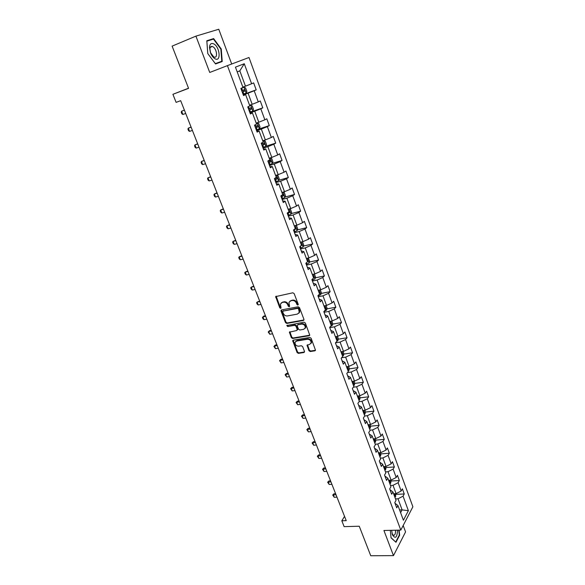 <?xml version="1.0" encoding="UTF-8"?>
<svg xmlns="http://www.w3.org/2000/svg" width="585" height="585" viewBox="0 0 585 585"><rect width="100%" height="100%" fill="white"/><g stroke="black" fill="none" stroke-linecap="round" stroke-linejoin="round"><path stroke-width="0.88" d="M297.831 305.099L298.218 304.28L294.16 293.611L292.844 292.792L275.652 296.61L279.754 307.805L280.661 308.375L281.056 308.032L280.398 304.046L282.211 302.474L283.586 302.204C285.443 302.05 286.833 302.92 287.754 304.814L288.273 306.174L289.187 306.745L289.59 306.394L288.939 302.423L290.789 300.8L292.178 300.529C294.065 300.376 295.462 301.246 296.383 303.154L296.909 304.529L297.831 305.099M308.946 350.715L310.24 351.534L314.92 350.81L315.527 350.291L311.132 338.254L309.831 337.435L293.268 340.17L292.69 340.66L297.107 352.565L298.379 353.369L303.944 352.514L304.485 351.409L302.628 346.569L301.341 345.75L298.577 346.196C296.12 346.006 294.942 344.733 295.045 342.371L296.588 341.055L307.491 339.263C309.955 339.432 311.147 340.704 311.066 343.073L309.472 344.448L307.052 345.252L308.946 350.715L309.406 350.218L310.693 351.029L315.534 350.261M231.697 64.014L218.775 29.25L195.917 36.131L172.114 46.127L188.575 88.35L172.911 94.309L176.107 102.375L180.67 100.671L346.232 520.65L341.823 520.789L344.134 526.632L359.248 526.229L370.751 555.75L393.478 555.618L405.566 531.911L403.182 525.498M195.917 36.131L209.737 72.46L227.419 65.622L400.798 530.098L383.921 530.485L393.478 555.618M303.374 320.47L303.929 319.315L299.476 307.6L298.167 306.774L281.553 309.918L281.019 311.074L285.495 322.62L286.782 323.432L303.374 320.47L303.966 319.958M305.341 323.015L309.779 335.205L309.18 335.724L292.617 338.488L291.33 337.677L289.407 332.17L296.654 330.532L297.202 329.399L295.944 326.13L294.65 325.318L287.696 326.54L286.774 325.523L304.032 322.196L305.341 323.015M227.419 65.622L248.991 57.498L412.886 506.778L400.798 530.098M395.906 494.362L404.264 493.967L402.378 488.819L401.171 491.02L398.122 482.713L399.343 480.541L397.442 475.334L396.206 477.499L393.12 469.104L394.37 466.969L392.447 461.704L391.19 463.832L388.067 455.349L389.347 453.243L387.394 447.927L386.115 450.011L382.963 441.434L384.265 439.372L382.29 433.997L380.981 436.044L377.793 427.364L379.124 425.346L377.128 419.906L375.789 421.917L372.572 413.142L373.925 411.16L371.906 405.661L370.546 407.628L367.285 398.751L368.667 396.813L366.627 391.248L365.237 393.178L361.947 384.199L363.351 382.305L361.289 376.681L359.87 378.561L356.543 369.486L357.976 367.629L355.892 361.939L354.444 363.782L351.073 354.598L352.536 352.792L350.43 347.037L348.952 348.828L345.545 339.541L347.037 337.779L344.901 331.958L343.402 333.699L339.951 324.309L341.472 322.591L339.315 316.704L337.779 318.401L334.291 308.895L335.841 307.227L333.662 301.268L332.097 302.92L328.565 293.297L330.145 291.681L327.944 285.655L326.342 287.257L322.766 277.524L324.382 275.959L322.152 269.861L320.522 271.403L316.909 261.553L318.554 260.04L316.295 253.875L314.635 255.367L310.971 245.4L312.653 243.938L310.364 237.693L308.668 239.133L304.968 229.042L306.686 227.645L304.368 221.32L302.635 222.702L298.891 212.494L300.639 211.148L298.299 204.75L296.529 206.074L292.734 195.741L294.526 194.454L292.149 187.975L290.35 189.24L286.511 178.783L288.332 177.555L285.926 171.003L284.098 172.202L280.208 161.614L282.065 160.451L279.63 153.811L277.758 154.952L273.824 144.232L275.718 143.128L273.253 136.415L271.345 137.49L267.36 126.631L269.29 125.599L266.804 118.792L264.851 119.808L260.815 108.81L262.789 107.845L260.267 100.956L258.277 101.9L254.19 90.77L256.201 89.863L253.649 82.887L251.616 83.765L244.267 63.743L235.448 67.143L242.987 87.494L240.874 88.408L243.528 95.552L245.627 94.609L243.397 95.209M404.264 493.967L403.065 496.175L408.388 510.683L403.401 520.226L397.968 505.557L396.725 507.853L394.78 502.625L396.038 500.343L392.923 491.948L391.65 494.208L389.683 488.914L390.963 486.669L387.818 478.186L386.524 480.402L384.535 475.057L385.844 472.848L382.663 464.263L381.34 466.45L379.329 461.038L380.659 458.867L377.442 450.187L376.089 452.329L374.056 446.86L375.416 444.732L372.162 435.957L370.788 438.055L368.733 432.52L370.122 430.436L366.824 421.558L365.42 423.613L363.343 418.019L364.755 415.972L361.428 406.992L359.994 409.01L357.888 403.343L359.336 401.347L355.965 392.257L354.503 394.231L352.375 388.506L353.852 386.546L350.444 377.354L348.952 379.285L346.795 373.486L348.302 371.577L344.85 362.276L343.329 364.162L341.15 358.298L342.686 356.433L339.198 347.022L337.647 348.857L335.439 342.927L337.004 341.106L333.479 331.593L331.892 333.377L329.662 327.366L331.256 325.604L327.688 315.973L326.072 317.706L323.812 311.63L325.443 309.911L321.83 300.163L320.178 301.845L317.896 295.696L319.556 294.036L315.9 284.171L314.218 285.802L311.9 279.579L313.597 277.97L309.896 267.981L308.178 269.553L305.838 263.257L307.571 261.7L303.82 251.594L302.072 253.115L299.703 246.738L301.465 245.239L297.67 235.009L295.886 236.472L293.487 230.015L295.908 228.962L295.703 227.653L295.045 227.916M245.627 94.609L249.824 105.922L247.748 106.909L250.365 113.958L252.427 112.949L256.566 124.115L254.533 125.175L257.122 132.137L259.133 131.047L263.221 142.075L261.232 143.201L263.784 150.074L265.765 148.926L269.795 159.815L267.842 160.999L270.365 167.793L272.303 166.571L276.288 177.328L274.38 178.579L276.866 185.284L278.767 184.004L282.701 194.622L280.829 195.938L283.286 202.556L285.144 201.218L289.034 211.704L287.198 213.079L289.626 219.616L291.447 218.212L295.286 228.574L293.487 230.015M390.517 485.455L393.025 485.323L396.096 493.623L393.588 493.747M389.983 489.711L392.923 491.948M396.096 493.623L401.171 491.02M393.025 485.323L398.122 482.713M385.478 471.868L387.994 471.707L391.102 480.102L388.586 480.248M384.901 476.029L387.818 478.186M391.102 480.102L396.206 477.499M387.994 471.707L393.12 469.104M380.389 458.128L382.904 457.945L386.041 466.435L383.526 466.603M379.76 462.201L382.663 464.263M386.041 466.435L391.19 463.832M382.904 457.945L388.067 455.349M375.234 444.234L377.764 444.03L380.937 452.607L378.415 452.805M374.561 448.212L377.442 450.187M380.937 452.607L386.115 450.011M377.764 444.03L382.963 441.434M370.027 430.187L372.557 429.953L375.767 438.633L373.237 438.852M369.303 434.063L372.162 435.957M375.767 438.633L380.981 436.044M372.557 429.953L377.793 427.364M364.748 415.986L367.3 415.723L370.546 424.498L368.009 424.747M363.987 419.759L366.824 421.558M370.546 424.498L375.789 421.917M367.3 415.723L372.572 413.142M359.11 401.654L361.976 401.332L365.259 410.202L362.722 410.48M358.612 405.288L361.428 406.992M365.259 410.202L370.546 407.628M361.976 401.332L367.285 398.751M353.377 387.175L356.594 386.773L359.914 395.752L357.369 396.052M353.172 390.648L355.965 392.257M359.914 395.752L365.237 393.178M356.594 386.773L361.947 384.199M347.541 372.543L351.154 372.045L354.51 381.127L351.965 381.457M347.673 375.848L350.444 377.354M354.51 381.127L359.87 378.561M351.154 372.045L356.543 369.486M341.596 357.749L345.647 357.157L349.048 366.342L346.495 366.7M342.108 360.872L344.85 362.276M349.048 366.342L354.444 363.782M345.647 357.157L351.073 354.598M335.541 342.81L340.082 342.093L343.512 351.38L340.96 351.768M336.477 345.72L339.198 347.022M343.512 351.38L348.952 348.828M340.082 342.093L345.545 339.541M329.764 327.644L334.445 326.847L337.918 336.251L335.359 336.667M330.781 330.393L333.479 331.593M337.918 336.251L343.402 333.699M334.445 326.847L339.951 324.309M324.053 312.28L328.748 311.432L332.258 320.938L329.691 321.384M325.019 314.884L327.688 315.973M332.258 320.938L337.779 318.401M328.748 311.432L334.291 308.895M318.277 296.741L322.978 295.827L326.532 305.45L323.966 305.933M319.191 299.191L321.83 300.163M326.532 305.45L332.097 302.92M322.978 295.827L328.565 293.297M312.434 281.012L317.143 280.039L320.741 289.78L318.167 290.292M313.289 283.308L315.9 284.171M320.741 289.78L326.342 287.257M317.143 280.039L322.766 277.524M306.525 265.1L311.235 264.069L314.876 273.919L312.302 274.46M307.315 267.235L309.896 267.981M314.876 273.919L320.522 271.403M311.235 264.069L316.909 261.553M300.536 248.991L305.26 247.901L308.946 257.868L306.364 258.446M301.275 250.965L303.82 251.594M308.946 257.868L314.635 255.367M305.26 247.901L310.971 245.4M294.482 232.691L299.213 231.536L302.942 241.627L300.354 242.241M295.154 234.505L297.67 235.009M302.942 241.627L308.668 239.133M299.213 231.536L304.968 229.042M288.354 216.201L293.092 214.98L296.866 225.196L294.277 225.839M288.961 217.839L291.447 218.212M296.866 225.196L302.635 222.702M293.092 214.98L298.891 212.494M282.153 199.5L286.891 198.213L290.716 208.552L288.12 209.24M282.694 200.962L285.144 201.218M290.716 208.552L296.529 206.074M286.891 198.213L292.734 195.741M275.871 182.6L280.617 181.248L284.493 191.712L281.89 192.428M276.347 183.887L278.767 184.004M284.493 191.712L290.35 189.24M280.617 181.248L286.511 178.783M269.51 165.489L274.27 164.063L278.189 174.666L275.586 175.42M269.919 166.593L272.303 166.571M278.189 174.666L284.098 172.202M274.27 164.063L280.208 161.614M263.075 148.166L267.842 146.674L271.806 157.402L269.202 158.199M263.418 149.08L265.765 148.926M271.806 157.402L277.758 154.952M267.842 146.674L273.824 144.232M256.559 130.63L261.327 129.058L265.349 139.925L262.738 140.758M256.83 131.347L259.133 131.047M265.349 139.925L271.345 137.49M261.327 129.058L267.36 126.631M249.963 112.868L254.738 111.23L258.804 122.228L256.193 123.106M250.153 113.395L252.427 112.949M258.804 122.228L264.851 119.808M254.738 111.23L260.815 108.81M243.28 94.887L248.062 93.169L252.179 104.313L249.561 105.227M252.179 104.313L258.277 101.9M248.062 93.169L254.19 90.77M244.267 63.743L239.813 70.865L245.473 86.163L242.848 87.121M245.473 86.163L251.616 83.765M344.543 516.372L341.823 520.789M188.516 88.211L172.911 94.309M239.813 70.865L237.21 71.896M399.606 509.988L402.114 509.893L398.005 498.786L395.497 498.895M400.615 512.701L402.114 509.893L408.388 510.683M395.007 503.246L397.968 505.557M398.005 498.786L403.065 496.175M243.155 94.558L256.201 89.863M249.758 112.327L262.789 107.845M258.394 129.19L269.29 125.599M265.875 146.228L275.718 143.128M272.332 163.369L282.065 160.451M278.709 180.312L288.332 177.555M284.997 197.05L294.526 194.454M291.213 213.591L300.639 211.148M297.348 229.942L306.686 227.645M303.403 246.095L312.653 243.938M309.385 262.065L318.554 260.04M315.286 277.846L324.382 275.959M321.121 293.451L330.145 291.681M326.891 308.873L335.841 307.227M332.58 324.119L341.472 322.591M338.21 339.198L347.037 337.779M343.775 354.101L352.536 352.792M349.267 368.835L357.976 367.629M354.7 383.409L363.351 382.305M360.075 397.815L368.667 396.813M365.384 412.067L373.925 411.16M370.634 426.158L379.124 425.346M375.826 440.103L384.265 439.372M380.937 453.887L389.347 453.243M385.983 467.525L394.37 466.969M390.97 481.016L399.343 480.541M207.763 53.571L215.551 63.948L222.22 61.513L221.254 48.979L213.642 38.603L206.805 40.76L207.763 53.571M390.305 530.339L391.051 537.827L395.972 542.295L399.635 535.195L399.124 530.134M209.664 40.285L206.834 41.14M209.642 40.255L213.642 38.603M206.841 41.177L213.474 39.078L220.859 49.125L221.254 48.979M399.233 535.202L399.635 535.195M298.262 304.646L297.385 304.061L296.866 302.694C295.944 300.785 294.54 299.915 292.661 300.076L292.178 300.529M289.824 301.209L292.661 300.076M281.283 302.854L284.069 301.75C285.926 301.589 287.315 302.46 288.237 304.354L288.756 305.714L289.619 306.291M276.157 296.134L280.244 307.344L281.078 307.922M281.48 309.94L285.977 322.145L287.264 322.957L303.842 319.988M298.584 308.938L297.67 308.368L283.089 311.11L282.716 311.915L283.264 313.341C284.178 315.213 285.56 316.075 287.403 315.944L297.37 314.108L299.249 312.456L298.584 308.938L299.059 308.47L298.145 307.9L297.67 308.368M283.038 311.118L298.145 307.9M298.877 313.194L299.717 311.988L299.608 309.911L299.14 310.379M299.059 308.47L299.608 309.911M289.407 332.17L289.86 331.71L291.805 337.187L293.085 337.998L309.779 335.198M297.707 329.545L297.238 330.028L297.67 328.916L296.412 325.655L295.118 324.836L287.696 326.54M287.228 325.172L288.171 326.064M303.652 329.333L305.238 327.951C305.333 325.531 304.134 324.244 301.648 324.083L297.78 324.763L297.231 325.904L298.489 329.18L299.783 329.998L303.652 329.333M304.99 328.485L305.699 327.468C305.801 325.048 304.602 323.761 302.116 323.607L301.648 324.083M297.67 324.792L302.116 323.607M307.052 345.252L307.476 344.784L309.406 350.218M310.847 343.57L311.527 342.576C311.6 340.207 310.408 338.942 307.951 338.773L307.491 339.263M295.732 341.406L297.056 340.565L307.951 338.773M293.158 340.199L297.568 352.06L298.84 352.872L304.536 351.973M243.053 94.287L246.175 93.037L246.863 91.384L245.576 87.911L244.025 87.238L240.896 88.474M244.025 87.238L240.881 88.437M242.234 92.079L244.815 91.063L244.515 89.651L241.722 90.682M244.515 89.651L243.199 90.127L243.426 91.567L242.219 92.035M184.392 110.112L181.606 111.201L182.9 114.477L185.708 113.461M182.9 114.477L181.891 113.87L181.248 112.24L181.606 111.201L184.414 110.177M214.958 58.727C221.203 62.456 220.026 47.136 213.847 43.941C211.339 42.771 209.883 43.853 209.481 47.188L210.454 52.73C211.624 55.633 213.13 57.63 214.958 58.727M213.649 56.84L214.183 57.067C218.037 58.5 216.808 48.694 212.889 46.727L212.318 46.478C210.914 46.156 210.11 46.983 209.905 48.957L210.571 52.738L213.649 56.84M220.859 49.125L221.795 61.271L215.382 63.714M221.795 61.271L215.331 63.626L207.785 53.579L206.863 41.169M391.636 530.31L392.447 534.865C395.416 539.202 397.105 537.637 397.522 530.171M392.447 534.865L392.045 533.564L393.354 535.312C394.897 535.443 395.621 533.747 395.518 530.215M395.577 541.937L391.036 537.652M398.802 530.142L399.306 535.056L395.752 541.937M249.736 112.261L252.822 110.996L253.495 109.315L252.223 105.885L250.702 105.263L249.736 105.688M250.702 105.263L249.707 105.614M248.925 110.082L251.484 109.059L251.192 107.655L248.413 108.708M249.927 108.123L250.095 109.541L248.896 110.009M191.076 127.062L188.304 128.152L189.584 131.384L192.392 130.418M189.584 131.384L188.575 130.762L187.939 129.146L188.304 128.152L191.112 127.172M256.332 130.009L259.389 128.722L260.047 127.025L258.789 123.632L257.29 123.062L256.34 123.501M257.29 123.062L256.296 123.398M255.528 127.859L258.065 126.828L257.795 125.439L255.023 126.499M256.574 125.892L256.683 127.289L255.491 127.757M197.671 143.815L194.929 144.897L196.194 148.1L199.002 147.171M196.194 148.1L195.178 147.457L194.549 145.862L194.929 144.897L197.737 143.961M262.84 147.537L265.875 146.235L266.511 144.517L265.276 141.168L263.798 140.649L262.862 141.102M263.798 140.649L262.811 140.963M262.051 145.416L264.574 144.378L264.31 143.003L261.553 144.071M263.133 143.449L263.184 144.817L262.007 145.277M204.202 160.363L201.474 161.453L202.724 164.612L205.525 163.727M202.724 164.612L201.708 163.954L201.086 162.374L201.474 161.453L204.275 160.561M269.275 164.853L272.274 163.529L272.902 161.789L271.681 158.484L270.233 158.008L269.305 158.484M270.233 158.008L269.239 158.316M268.5 162.754L270.994 161.709L270.745 160.349L268.003 161.431M269.605 160.795L269.612 162.125L268.435 162.593M210.651 176.721L207.946 177.811L209.174 180.94L211.975 180.092M209.174 180.94L208.158 180.253L207.543 178.696L207.946 177.811L210.746 176.962M275.63 181.957L278.606 180.619L279.213 178.856L278.007 175.588L276.581 175.164L275.667 175.646M276.581 175.164L275.594 175.449M274.862 179.88L277.334 178.834L277.1 177.489L274.409 178.564M275.988 177.928L275.959 179.229L274.789 179.69M217.02 192.889L214.337 193.986L215.558 197.072L218.351 196.267M215.558 197.072L214.534 196.37L213.927 194.827L214.337 193.986L217.137 193.174M282.701 192.209L281.955 192.611M282.964 192.136L284.259 192.487L285.451 195.712L284.851 197.489L281.904 198.849M281.144 196.801L283.601 195.741L283.374 194.41L282.496 194.761M282.292 194.856L282.226 196.121L281.063 196.582M223.324 208.867L220.655 209.964L221.861 213.02L224.655 212.253M221.861 213.02L220.837 212.304L220.231 210.775L220.655 209.964L223.448 209.196M288.668 209.094L288.164 209.364M289.348 208.911L290.431 209.174L291.608 212.362L291.023 214.161L288.105 215.536M287.359 213.518L289.794 212.45L289.575 211.134L288.917 211.39M289.794 212.45L287.264 213.269M229.547 224.662L226.9 225.766L228.091 228.779L230.885 228.055M228.091 228.779L227.068 228.048L226.468 226.541L226.9 225.766L229.693 225.028M295.681 225.488L296.529 225.671L297.692 228.815L297.129 230.636L294.233 232.026M295.908 228.962L294.189 229.452M235.704 240.281L233.071 241.386L234.256 244.362L237.042 243.674M234.256 244.362L233.225 243.616L232.633 242.124L233.071 241.386L235.865 240.684M301.977 241.861L302.555 241.963L303.71 245.078L303.154 246.914L300.288 248.318M300.683 245.905L301.955 245.269L301.758 243.974L301.099 244.245M241.788 255.718L239.177 256.822L240.347 259.769L243.133 259.118M240.347 259.769L239.309 259.001L238.731 257.532L239.177 256.822L241.971 256.164M308.251 258.029L309.648 261.144L309.121 262.95L306.269 264.42M307.534 261.612L307.739 260.098L307.081 260.376M247.806 270.979L245.217 272.091L246.365 275.008L249.151 274.387M246.365 275.008L245.334 274.219L244.757 272.764L245.217 272.091L248.003 271.469M314.408 274.021L315.52 277.019L314.993 278.891L312.178 280.325M313.443 277.539L313.648 276.04L312.99 276.325M253.758 286.072L251.184 287.184L252.325 290.065L255.104 289.487M252.325 290.065L251.287 289.268L250.716 287.827L251.184 287.184L253.963 286.599M320.273 289.867L321.326 292.712L320.814 294.599L318.021 296.047M319.278 293.282L319.49 291.783L318.832 292.076M259.645 300.997L257.086 302.109L258.212 304.961L260.99 304.412M258.212 304.961L257.173 304.142L256.61 302.723L257.086 302.109L259.864 301.56M326.072 305.538L327.059 308.215L326.562 310.116L323.885 311.549M325.041 308.843L325.26 307.352L324.602 307.651M265.458 315.761L263.776 316.075L262.921 316.873L264.032 319.688L266.811 319.176M264.032 319.688L262.994 318.862L262.438 317.45L262.921 316.873L265.692 316.353M331.797 321.019L332.726 323.549L332.243 325.465L330.342 326.62M330.744 324.222L330.964 322.737L330.306 323.044M271.213 330.349L269.531 330.649L268.69 331.468L269.795 334.254L272.566 333.779M269.795 334.254L268.201 332.017L268.69 331.468L271.462 330.978M337.457 336.324L338.335 338.7L337.859 340.631L336.697 341.464M336.382 339.417L336.602 337.94L335.951 338.254M276.902 344.784L275.221 345.062L274.394 345.903L275.484 348.66L278.255 348.214M275.484 348.66L273.897 346.422L277.166 345.45M343.051 351.453L343.87 353.676L343.41 355.621L342.62 356.265M341.947 354.444L342.174 352.974L341.523 353.296M282.533 359.066L280.851 359.322L280.039 360.177L281.122 362.905L283.886 362.495M281.122 362.905L279.535 360.674L280.851 359.322M282.804 359.76L279.535 360.674M348.58 366.407L349.347 368.484L348.901 370.444L348.119 371.095M347.453 369.296L347.687 367.833L347.037 368.162M288.098 373.186L286.423 373.427L285.626 374.305L286.694 377.003L289.451 376.616M286.694 377.003L285.114 374.766L286.423 373.427M288.39 373.917L285.114 374.766M354.049 381.186L354.766 383.131L354.327 385.098L353.559 385.764M352.901 383.987L353.128 382.524L352.484 382.861M293.604 387.153L291.93 387.372L291.147 388.272L292.2 390.941L294.964 390.59M292.2 390.941L290.628 388.711L291.93 387.372M293.904 387.913L290.628 388.711M359.453 395.804L360.119 397.603L359.695 399.592L358.934 400.264M358.283 398.502L358.517 397.054L357.874 397.398M299.052 400.974L297.385 401.178L296.61 402.092L297.655 404.732L300.412 404.41M297.655 404.732L296.083 402.502L297.385 401.178M299.366 401.763L296.083 402.502M364.799 410.253L365.413 411.92L364.996 413.917L364.25 414.604M363.607 412.864L363.841 411.416L363.197 411.767M304.449 414.648L302.774 414.831L302.021 415.767L303.052 418.377L305.801 418.085M303.052 418.377L301.48 416.147L302.774 414.831M304.77 415.467L301.48 416.147M370.086 424.542L370.649 426.077L370.246 428.081L369.508 428.776M368.864 427.057L369.106 425.617L368.462 425.975M309.779 428.176L308.112 428.337L307.366 429.295L308.39 431.876L311.132 431.613M308.39 431.876L306.825 429.653L308.112 428.337M310.116 429.024L306.825 429.653M375.307 438.67L375.826 440.074L375.431 442.092L374.7 442.801M374.071 441.097L374.312 439.664L373.676 440.022M315.052 441.558L313.392 441.704L312.653 442.677L313.67 445.236L316.412 444.995M313.67 445.236L312.112 443.006L313.392 441.704M315.403 442.435L312.112 443.006M380.477 452.644L380.945 453.916L380.564 455.949L379.841 456.666M379.219 454.984L379.46 453.55L378.824 453.923M320.273 454.801L318.613 454.933L317.889 455.92L318.891 458.45L321.633 458.238M318.891 458.45L317.341 456.227L318.613 454.933M320.631 455.708L317.341 456.227M385.588 466.464L386.012 467.612L385.639 469.653L384.93 470.377M384.308 468.717L384.55 467.291L383.921 467.664M325.435 467.898L323.776 468.015L323.074 469.024L324.061 471.525L326.796 471.342M324.061 471.525L322.51 469.302L323.776 468.015M325.808 468.834L322.51 469.302M390.641 480.131L391.021 481.155L390.656 483.21L389.954 483.941M389.347 482.296L389.588 480.877L388.959 481.258M330.554 480.87L328.894 480.965L328.2 481.989L329.18 484.468L331.907 484.314M329.18 484.468L327.637 482.245L328.894 480.965M330.927 481.828L327.637 482.245M395.643 493.645L395.621 496.621L394.926 497.36M394.327 495.736L394.568 494.318L393.946 494.705M335.607 493.703L333.955 493.784L333.274 494.822L334.24 497.279L336.967 497.148M334.24 497.279L332.704 495.056L333.955 493.784M336.002 494.691L332.704 495.056M296.866 302.694L296.383 303.154M291.272 300.346L290.789 300.8M288.756 305.714L288.273 306.174M288.237 304.354L287.754 304.814M284.069 301.75L283.586 302.204M282.694 302.014L282.211 302.474M280.244 307.344L279.754 307.805M276.178 296.851L275.681 297.297M297.385 304.061L296.909 304.529M287.264 322.957L286.782 323.432M285.977 322.145L285.495 322.62M281.509 310.613L281.019 311.074M283.571 310.642L283.089 311.11M309.64 335.234L309.18 335.724M293.085 337.998L292.617 338.488M291.805 337.187L291.33 337.677M289.919 332.324L289.443 332.806M297.67 328.916L297.202 329.399M296.412 325.655L295.944 326.13M295.118 324.836L294.65 325.318M298.248 324.287L297.78 324.763M307.542 345.355L307.088 345.859M297.056 340.565L296.588 341.055M304.397 352.009L303.944 352.514M298.84 352.872L298.379 353.369M297.568 352.06L297.107 352.565M293.202 340.792L292.734 341.282M315.373 350.305L314.92 350.81M310.693 351.029L310.24 351.534M246.19 93L244.062 87.253M242.468 90.397L241.642 88.189M243.799 93.995L242.98 91.794M243.426 91.567L244.815 91.063M252.837 110.953L250.738 105.278M249.151 108.422L248.464 106.565M250.475 111.976L249.663 109.797M250.095 109.541L251.484 109.059M259.404 128.678L257.327 123.077M255.762 126.214L255.236 124.802M257.064 129.724L256.267 127.574M256.683 127.289L258.065 126.828M265.89 146.191L263.842 140.656M262.285 143.793L261.926 142.813M263.572 147.259L262.789 145.131M263.184 144.817L264.574 144.378M272.296 163.486L270.27 158.023M268.734 161.153L268.522 160.59M269.999 164.575L269.224 162.476M269.612 162.125L270.994 161.709M278.621 180.568L276.617 175.171M276.354 181.679L275.586 179.602M275.959 179.229L277.334 178.834M284.866 197.445L282.906 192.151M282.628 198.571L281.868 196.523M282.226 196.121L283.601 195.741M291.045 214.117L289.136 208.969M288.822 215.265L288.069 213.24M297.143 230.592L295.286 225.583M294.942 231.755L294.204 229.759M303.169 246.87L301.37 242M300.997 248.047L300.317 246.219M301.231 245.437L301.955 245.269M309.121 262.95L307.374 258.226M306.971 264.149L306.438 262.716M307.491 261.48L307.922 261.385M315.008 278.84L313.311 274.248M312.88 280.054L312.492 279.016M313.392 277.4L313.823 277.312M320.821 294.548L319.176 290.087M318.715 295.783L318.467 295.118M319.22 293.136L319.659 293.048M326.569 310.072L324.967 305.743M324.982 308.683L325.421 308.602M332.251 325.414L330.7 321.216M330.686 324.053L331.117 323.973M337.867 340.58L336.36 336.507M336.317 339.241L336.748 339.176M343.424 355.578L341.954 351.614M341.881 354.261L342.313 354.196M348.909 370.4L347.49 366.561M347.388 369.106L347.819 369.047M354.334 385.047L352.96 381.332M352.828 383.782L353.26 383.731M359.702 399.54L358.364 395.935M358.203 398.297L358.634 398.246M365.011 413.866L363.716 410.37M363.526 412.644L363.95 412.6M370.254 428.037L369.003 424.651M368.784 426.838L369.215 426.794M375.438 442.041L374.224 438.765M373.983 440.863L374.415 440.827M380.572 455.898L379.394 452.731M379.131 454.742L379.555 454.713M385.647 469.601L384.513 466.537M384.221 468.468L384.645 468.439M390.663 483.159L389.566 480.19M389.252 482.047L389.676 482.018M395.628 496.57L394.568 493.696M394.231 495.473L394.656 495.451M276.142 296.164L275.652 296.61M281.473 309.948L280.99 310.408M299.717 311.988L299.249 312.456M305.699 327.468L305.238 327.951M311.527 342.576L311.066 343.073M293.129 340.207L292.69 340.66M209.467 47.634L212.318 46.478M209.905 48.957L209.481 47.188M250.278 107.976L251.192 107.655M257.137 125.658L257.795 125.439M263.776 143.171L264.31 143.003M270.292 160.487L270.745 160.349M276.698 177.599L277.1 177.489M283.008 194.512L283.374 194.41"/></g></svg>
